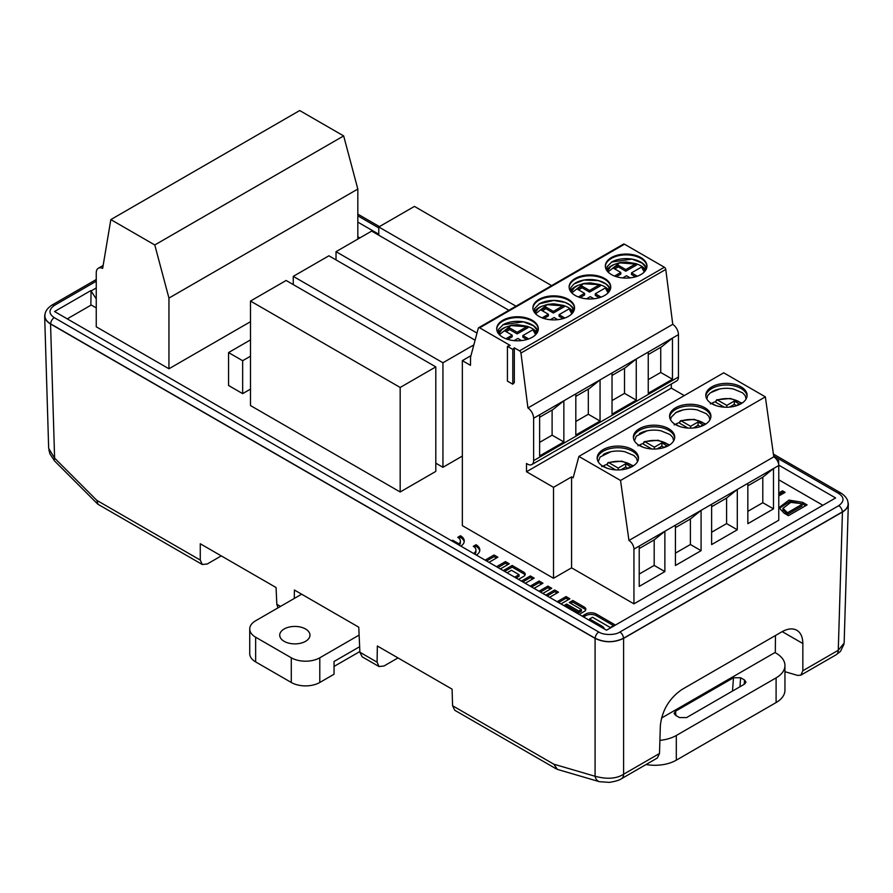 <?xml version="1.0" encoding="UTF-8"?>
<svg xmlns="http://www.w3.org/2000/svg" width="893" height="893" viewBox="0 0 893 893"><rect width="100%" height="100%" fill="white"/><g stroke="black" fill="none" stroke-linecap="round" stroke-linejoin="round"><path stroke-width="1.34" d="M255.644 637.211L291.285 657.795L291.285 682.475L255.644 661.903L255.644 637.211A20.159 11.642 180 0 1 249.739 628.985A20.159 11.642 180 0 1 255.644 620.758L301.644 594.202M249.739 628.985L249.739 653.676A20.159 11.642 0 0 0 255.644 661.903M334.049 666.435L359.857 651.533M359.645 646.711L334.049 661.49L334.049 674.248L319.794 682.475L319.794 657.795A20.159 11.642 180 0 1 291.285 657.795M291.285 682.475A20.159 11.642 0 0 0 319.794 682.475M319.794 657.795L359.12 635.079M284.153 641.33A15.114 8.729 180 0 1 279.732 635.157A15.114 8.729 180 0 1 294.846 626.428A15.114 8.729 180 0 1 309.971 635.157A15.114 8.729 180 0 1 300.628 643.228A15.114 8.729 180 0 1 284.153 641.33M778.774 492.992L782.514 490.837L785.126 492.344L778.774 496.017M518.498 579.39L523.644 576.42A5.302 3.059 0 0 0 525.196 574.255A5.302 3.059 0 0 0 523.644 572.089L512.169 565.459L503.272 570.605M507.09 572.804L511.455 570.281L519.045 574.668L514.681 577.191M582.448 616.315A7.524 4.342 180 0 1 584 615.02L585.685 614.038A7.524 4.342 180 0 1 596.323 614.038L614.998 624.821L610.287 627.533L592.505 617.264L589.581 618.949L602.049 626.149A7.524 4.342 180 0 1 604.237 628.895M485.145 560.134L494.052 554.988L497.87 557.199L488.962 562.344M496.553 566.72L505.46 561.585L509.278 563.784L500.37 568.93M476.371 555.078A12.926 7.468 0 0 0 479.809 550.01A12.926 7.468 0 0 0 476.025 544.73L473.279 546.315A9.053 5.224 180 0 1 475.936 550.01A9.053 5.224 180 0 1 473.625 553.493M460.833 546.103A12.926 7.468 0 0 0 464.271 541.035A12.926 7.468 0 0 0 460.475 535.755L457.741 537.34A9.053 5.224 180 0 1 460.386 541.035A9.053 5.224 180 0 1 458.957 543.848L452.706 540.243L451.691 540.823M521.434 581.086L530.342 575.94L534.159 578.151L525.251 583.296M530.219 586.165L539.126 581.019L542.944 583.218L534.036 588.364M539.004 591.233L547.911 586.087L551.729 588.297L542.821 593.443M563.918 605.621L566.664 604.036L578.764 611.024L581.388 609.517L569.276 602.529L572.826 600.476L584.29 607.095A5.302 3.059 180 0 1 585.853 609.26A5.302 3.059 180 0 1 584.29 611.426L579.133 614.406M545.757 595.129L554.665 589.994L558.482 592.193L549.575 597.339M557.165 601.715L566.073 596.58L569.89 598.779L560.983 603.925M250.498 321.692L168.944 368.776L96.254 326.805L96.254 272.856A10.08 5.816 -120 0 1 98.342 268.235L103.142 265.467M250.498 301.053L250.498 405.567L400.176 491.987L435.806 471.404L435.806 366.889L286.14 280.48L250.498 301.053L400.176 387.462L435.806 366.889M435.806 463.177L442.939 467.296L462.351 456.077M822.899 505.282L778.774 479.798M359.834 237.929L357.825 236.768M91.22 305.026L67.243 318.868M773.784 456.859L628.951 540.477L620.535 480.467L765.357 396.86L773.784 456.859A7.055 4.074 60 0 1 778.774 465.499L778.774 520.228L633.941 603.847L571.576 567.836L553.515 578.273L553.515 487.332L526.502 471.738L671.324 388.12L684.261 395.588M470.946 355.671L462.351 360.627L462.351 525.642L553.515 578.273M250.498 356.195L242.662 360.716L228.552 352.568L228.552 385.486L242.662 393.634L250.498 389.114M788.43 515.674L783.987 513.095L779.031 507.626L788.965 500.102L802.64 502.335L807.093 504.902L788.43 515.674M519.536 350.849A2.02 1.161 60 0 1 520.954 353.048L527.93 407.956A8.573 4.945 60 0 1 533.623 418.225L533.623 460.621A8.573 4.945 60 0 1 531.848 464.55L676.682 380.931A8.573 4.945 -120 0 0 678.457 377.013L678.457 334.618A8.573 4.945 -120 0 0 672.753 324.338L665.776 269.44A2.02 1.161 60 0 0 664.37 267.241L519.536 350.849L514.312 347.835L514.312 382.617L512.783 384.202L507.425 381.11L507.425 346.328L510.182 345.446L479.664 327.831L624.497 244.213A2.02 1.161 60 0 0 623.481 244.113L478.659 327.731A2.02 1.161 60 0 1 479.664 327.831M526.502 471.738L526.502 463.5L527.573 464.126A8.573 4.945 60 0 0 531.848 464.55M671.324 384.023L671.324 388.12M765.357 396.86L723.71 372.816L578.887 456.423L573.161 477.811L571.576 476.895L553.515 487.332M462.351 360.627L470.499 365.337L470.555 357.133L478.291 328.256A2.02 1.161 60 0 1 478.659 327.731M539.618 414.787L563.851 400.79L563.851 441.946L539.618 455.932L539.618 414.776L533.623 418.225M575.818 396.347L589.224 388.611L600.063 379.882L600.051 421.038L575.818 435.025L575.818 393.869L600.051 379.893M612.029 372.973L636.262 358.986L636.262 400.131L612.029 414.129L612.029 372.973L600.051 379.882M648.24 352.076L672.462 338.079L672.462 379.235L648.24 393.221L648.24 352.065L636.262 358.986L625.424 367.704L612.029 375.44M527.93 407.956L672.753 324.338M502.804 320.286A20.818 12.022 0 0 0 496.709 328.78A20.818 12.022 0 0 0 517.516 340.802A20.818 12.022 0 0 0 538.334 328.78A20.818 12.022 0 0 0 525.486 317.674A20.818 12.022 0 0 0 502.804 320.286M539.004 299.378A20.818 12.022 0 0 0 532.909 307.873A20.818 12.022 0 0 0 553.727 319.895A20.818 12.022 0 0 0 574.545 307.873A20.818 12.022 0 0 0 561.697 296.777A20.818 12.022 0 0 0 539.004 299.378M604.65 295.471A20.818 12.022 0 0 0 610.745 286.977A20.818 12.022 0 0 0 589.938 274.955A20.818 12.022 0 0 0 569.12 286.977A20.818 12.022 0 0 0 581.968 298.072A20.818 12.022 0 0 0 604.65 295.471M664.37 267.241L624.497 244.213M514.312 347.835L512.783 349.42L507.425 346.328M611.426 257.575A20.818 12.022 0 0 0 605.331 266.069A20.818 12.022 0 0 0 626.138 278.091A20.818 12.022 0 0 0 646.956 266.069A20.818 12.022 0 0 0 634.108 254.963A20.818 12.022 0 0 0 611.426 257.575M747.843 483.359L773.494 468.546L773.494 508.876L747.843 523.689L747.843 483.359L737.294 489.453L737.294 529.772L711.632 544.585L711.632 504.266L737.294 489.453L726.601 498.093L711.632 506.733M628.951 540.477A7.055 4.074 60 0 1 633.941 549.117L633.941 603.847M639.221 546.069L664.872 531.257L664.872 571.587L639.221 586.4L639.221 546.069L633.941 549.117M675.421 525.162L701.083 510.349L701.083 550.68L675.421 565.492L675.421 525.162L664.872 531.257L654.189 539.897L639.221 548.536M704.856 424.644A20.662 11.933 0 0 0 710.917 416.205A20.662 11.933 0 0 0 690.244 404.272A20.662 11.933 0 0 0 669.583 416.205A20.662 11.933 0 0 0 682.341 427.222A20.662 11.933 0 0 0 704.856 424.644M668.656 445.54A20.662 11.933 0 0 0 674.706 437.101A20.662 11.933 0 0 0 654.044 425.18A20.662 11.933 0 0 0 633.383 437.101A20.662 11.933 0 0 0 646.13 448.13A20.662 11.933 0 0 0 668.656 445.54M632.445 466.447A20.662 11.933 0 0 0 638.495 458.009A20.662 11.933 0 0 0 617.833 446.076A20.662 11.933 0 0 0 597.171 458.009A20.662 11.933 0 0 0 609.93 469.037A20.662 11.933 0 0 0 632.445 466.447M620.535 480.467L578.887 456.423M741.067 403.736A20.662 11.933 0 0 0 747.117 395.298A20.662 11.933 0 0 0 726.455 383.365A20.662 11.933 0 0 0 705.794 395.298A20.662 11.933 0 0 0 718.552 406.326A20.662 11.933 0 0 0 741.067 403.736M498.115 332.665A20.818 12.022 180 0 1 502.804 328.512A20.818 12.022 180 0 1 505.393 327.251M527.863 326.581A20.818 12.022 180 0 1 536.927 332.665M502.804 324.851A20.818 12.022 180 0 1 523.611 321.86A20.818 12.022 180 0 1 537.954 331.069M534.327 311.757A20.818 12.022 180 0 1 539.004 307.605A20.818 12.022 180 0 1 541.593 306.344M564.075 305.685A20.818 12.022 180 0 1 573.127 311.757M539.004 303.955A20.818 12.022 180 0 1 559.822 300.963A20.818 12.022 180 0 1 574.166 310.161M575.215 283.048A20.818 12.022 180 0 1 596.022 280.056A20.818 12.022 180 0 1 610.365 289.254M570.527 290.861A20.818 12.022 180 0 1 577.804 285.436M600.275 284.778A20.818 12.022 180 0 1 609.339 290.861M603.221 454.515A20.662 11.933 180 0 1 610.857 451.724A20.662 11.933 180 0 1 624.821 451.724L633.863 455.486L636.575 458.321L637.479 461.726M603.221 466.034A20.662 11.933 180 0 1 607.374 464.181M639.433 445.127A20.662 11.933 180 0 1 643.574 443.285M639.433 433.607A20.662 11.933 180 0 1 647.057 430.817A20.662 11.933 180 0 1 661.021 430.817L670.074 434.578L672.786 437.425L673.679 440.818M675.644 412.7A20.662 11.933 180 0 1 683.268 409.909A20.662 11.933 180 0 1 697.232 409.909L706.274 413.671L708.997 416.518L709.89 419.911M675.644 424.231A20.662 11.933 180 0 1 679.785 422.378M539.618 417.254L553.013 409.519L563.851 400.79L575.818 393.869M538.323 329.193A20.818 12.022 0 0 0 525.151 318.421A20.818 12.022 0 0 0 502.804 321.112A20.818 12.022 0 0 0 496.72 329.193M574.534 308.286A20.818 12.022 0 0 0 561.362 297.525A20.818 12.022 0 0 0 539.004 300.204A20.818 12.022 0 0 0 532.92 308.286M610.734 287.39A20.818 12.022 0 0 0 589.938 275.781A20.818 12.022 0 0 0 569.131 287.39M638.45 458.835A20.662 11.933 0 0 0 617.833 447.728A20.662 11.933 0 0 0 597.227 458.835M674.661 437.927A20.662 11.933 0 0 0 654.044 426.821A20.662 11.933 0 0 0 633.427 437.927M710.861 417.031A20.662 11.933 0 0 0 697.489 406.672A20.662 11.933 0 0 0 675.644 409.418A20.662 11.933 0 0 0 669.638 417.031M726.601 498.093L726.601 523.599L711.632 532.239M701.083 550.68L690.389 544.507L690.389 518.989L675.421 527.64M690.389 544.507L675.421 553.147M654.189 539.897L654.189 565.414L639.221 574.054M539.618 442.381L552.108 435.17L563.851 441.946M552.108 410.032L552.108 435.17M575.818 421.474L588.32 414.263L600.051 421.038M588.32 389.136L588.32 414.263M612.029 400.577L624.52 393.355L624.52 368.229M636.262 400.131L624.52 393.355M571.576 476.895L571.576 567.836M512.783 349.42L512.783 384.202M664.872 571.587L654.189 565.414M690.389 518.989L701.083 510.349L711.632 504.266M737.294 529.772L726.601 523.599M606.738 269.954A20.818 12.022 180 0 1 611.426 265.801A20.818 12.022 180 0 1 614.004 264.54M636.486 263.87A20.818 12.022 180 0 1 645.55 269.954M611.426 262.14A20.818 12.022 180 0 1 632.233 259.149A20.818 12.022 180 0 1 646.577 268.358M715.405 405.377L711.81 403.301A20.662 11.933 180 0 1 715.996 401.47M711.844 391.804A20.662 11.933 180 0 1 719.468 389.013A20.662 11.933 180 0 1 733.443 389.013L742.485 392.775L745.197 395.61L746.09 399.015M646.945 266.482A20.818 12.022 0 0 0 633.773 255.711A20.818 12.022 0 0 0 611.426 258.401A20.818 12.022 0 0 0 605.342 266.482M747.073 396.124A20.662 11.933 0 0 0 726.455 385.017A20.662 11.933 0 0 0 705.838 396.124M747.843 485.825L762.801 477.186L762.801 502.703L747.843 511.343M777.881 461.703L777.848 461.636A1.518 0.871 180 0 0 778.663 460.855L778.663 464.215M776.352 459.169L778.216 460.241A1.518 0.871 180 0 1 778.663 460.855M648.24 354.543L661.635 346.808L672.474 338.079L678.457 334.618M773.494 508.876L762.801 502.703M762.801 477.186L773.494 468.546L778.774 465.499M648.24 379.67L660.731 372.459L672.462 379.235M660.731 347.321L660.731 372.459M661.501 718.05L775.325 652.325L775.459 635.503M659.905 740.353A30.239 17.458 0 0 0 676.314 735.475L776.095 677.876A30.239 17.458 0 0 0 784.947 665.531A30.239 17.458 0 0 0 776.095 653.185L774.968 652.537M732.506 691.059L733.477 677.754L740.61 677.742L744.528 680.008L746.001 682.185L744.516 684.127L686.617 717.559L679.473 717.559L675.555 715.304L674.092 713.384L675.566 711.174L675.912 715.505M733.477 677.754L675.566 711.174M646.074 764.52A30.239 17.458 0 0 0 676.314 760.166L776.095 702.557L776.095 677.876M784.947 665.531L784.947 690.222A30.239 17.458 180 0 1 776.095 702.557M294.277 598.455L294.411 590.027L358.763 627.187L359.89 652.236L377.092 662.171L379.012 666.535L383.979 665.999L397.988 657.907M362.145 656.801L359.89 652.236M784.947 671.703L797.561 675.398L800.842 675.164L802.84 670.743L838.27 650.283L844.142 643.083L848.339 504.121M221.274 555.892L207.265 563.974L202.264 564.499L200.266 560.078L200.266 543.759L276.071 587.527L276.83 604.271L280.514 606.403M599.326 781.665A10.08 7.077 -73.7 0 1 595.084 776.263C606.972 779.444 616.471 778.774 623.593 774.231L659.503 753.491L660.34 725.808C662.026 710.348 669.281 698.214 682.085 689.418L781.833 631.831C787.693 628.549 792.694 628.036 796.835 630.268C800.753 632.668 802.751 637.089 802.84 643.529L802.84 670.743M659.503 753.491L657.337 758.012L621.506 778.707A10.08 5.816 -120 0 0 623.593 774.231L623.593 638.383L842.445 512.024C846.207 509.791 848.171 507.112 848.35 503.998L847.647 500.739M277.98 607.865L276.83 604.271M44.661 316.1L48.669 448.386L54.607 458.12L96.846 500.37L98.04 504.322M45.353 312.717L44.65 315.977C44.829 319.091 46.793 321.77 50.555 324.003L54.607 458.12A10.08 3.371 135 0 0 54.607 460.989L97.583 503.965M621.506 778.696C619.709 780.114 615.657 781.342 609.35 782.38L599.382 781.676L557.433 769.409L553.805 764.185L595.084 776.263L595.084 638.383C604.583 642.871 614.083 642.871 623.593 638.383M556.328 768.906L454.738 710.259L452.584 705.749L452.081 689.15L377.348 645.996L377.092 662.171M50.555 324.003L595.084 638.383M848.149 504.032C847.959 507.101 846.006 509.724 842.3 511.912L623.448 638.305C614.038 642.748 604.628 642.748 595.229 638.305L50.7 323.891C46.994 321.703 45.041 319.08 44.851 316.01M45.03 314.258L44.851 315.977C45.03 319.058 46.972 321.703 50.7 323.925L595.229 638.305M623.448 638.305L842.3 511.946C846.028 509.736 847.97 507.079 848.149 503.998L847.97 502.279L848.149 503.998M773.651 455.91L838.75 493.494C844.432 497.334 844.432 501.397 838.75 505.672L619.887 632.032A5.034 2.902 -120 0 1 623.448 638.272C614.038 642.748 604.628 642.748 595.229 638.272A5.034 2.902 -60 0 1 598.79 632.032L54.25 317.651C48.568 313.8 48.568 309.748 54.25 305.462A5.034 2.902 -120 0 0 51.738 305.216C46.972 308.531 44.706 312.126 44.929 316.01M44.851 315.977L45.03 314.236M619.887 632.032C615.422 635.202 604.003 635.425 598.79 632.032M96.254 287.948L91.064 290.939L96.254 298.932M343.66 135.915L154.779 244.961L110.832 219.589L299.702 110.542L343.66 135.915L357.825 189.048L168.944 298.083L168.944 368.776M154.779 244.961L168.944 298.083M110.832 219.589L102.662 268.369A10.08 5.816 -120 0 0 98.342 268.235M91.064 290.939L90.863 304.814L96.254 307.929M90.651 290.705L54.551 311.534L606.514 630.212L835.591 497.948L778.763 465.141M378.788 234.223L357.825 222.111M508.854 310.295L371.667 231.097L336.025 251.67L476.996 333.067M475.087 340.188L328.903 255.789L293.261 276.361L442.939 362.77L473.815 344.944M551.617 285.615L414.43 206.406L378.788 226.978L515.975 306.187M357.825 189.048L357.825 239.09M400.176 491.987L400.176 387.462M336.025 259.896L336.025 251.67M293.261 284.588L293.261 276.361M442.939 467.296L442.939 362.77M378.788 235.216L378.788 226.978M729.536 407.096L734.292 404.35L736.424 405.578M735.821 405.935L739.281 403.937L734.292 401.057L726.802 405.377L717.514 400.008L716.052 400.678L715.918 402.386L724.19 407.152M711.554 403.558L710.359 403.96M716.052 400.678L717.514 400.008C725.105 397.731 732.137 398.211 738.589 401.459L741.369 403.558M726.802 405.377L726.802 407.23M734.292 401.057L734.292 404.35M693.325 428.004L698.08 425.258L700.224 426.486M699.621 426.832L703.07 424.845L698.08 421.965L690.602 426.285L681.303 420.916L679.852 421.574L679.707 423.282L687.978 428.06M657.114 448.9L661.88 446.154L664.012 447.393M663.41 447.739L666.87 445.741L661.88 442.861L654.39 447.181L645.103 441.823L643.641 442.481L643.507 444.189L651.778 448.967M620.914 469.807L625.669 467.061L627.812 468.289M627.21 468.646L630.659 466.648L625.669 463.768L618.19 468.088L608.892 462.719L607.441 463.389L607.296 465.097L615.567 469.863M642.993 447.192L639.399 445.116L637.937 445.774M643.641 442.481L645.103 441.823C652.694 439.535 659.726 440.026 666.178 443.274L668.946 445.373M654.39 447.181L654.39 449.034M661.88 442.861L661.88 446.154M679.852 421.574L681.303 420.916C688.905 418.638 695.926 419.118 702.389 422.367L705.157 424.465M690.602 426.285L690.602 428.127M698.08 421.965L698.08 425.258M679.205 426.285L675.599 424.208L674.148 424.867M607.441 463.389L608.892 462.719C616.494 460.442 623.515 460.922 629.967 464.17L632.746 466.269M618.19 468.088L618.19 469.941M625.669 463.768L625.669 467.061M606.793 468.088L603.188 466.012L601.737 466.671M637.301 276.216L631.485 272.856L631.485 274.508L635.481 276.808M616.337 276.674L620.802 274.095L620.802 272.443L614.551 276.049M614.741 268.949L618.302 266.895L625.781 271.215L636.62 264.953L636.553 264.105L635.816 263.77L625.781 269.563L618.302 265.243L613.312 268.123L620.802 272.443M607.999 271.963L619.575 262.866L636.553 264.105M625.781 271.215L625.781 269.563M618.302 265.243L618.302 266.895M564.889 318.02L559.074 314.66L559.074 316.312L563.07 318.611M543.915 318.477L548.38 315.899L548.38 314.258L542.14 317.863M542.33 310.753L545.891 308.699L553.37 313.019L564.209 306.768L564.13 305.908L563.405 305.585L553.37 311.378L545.891 307.058L540.901 309.938L548.38 314.258M535.588 313.778L547.163 304.68L564.13 305.908M553.37 313.019L553.37 311.378M545.891 307.058L545.891 308.699M578.53 289.857L582.091 287.792L589.581 292.111L600.409 285.86L599.616 284.677L600.342 285.012M580.126 297.57L584.591 294.991L584.591 293.351L578.34 296.956M601.089 297.112L595.285 293.764L595.285 295.404L599.27 297.715M586.511 298.831L590.295 296.643L593.968 298.764M595.285 293.764L605.32 287.97L608.066 292.871M606.046 288.294L605.32 287.97L606.046 288.294A19.177 11.073 180 0 1 608.736 292.123L605.923 287.981M507.715 339.385L512.18 336.806L512.18 335.154L505.929 338.76M506.119 331.66L509.68 329.606L517.17 333.926L527.997 327.664L527.93 326.816L527.205 326.481L517.17 332.274L509.68 327.954L504.69 330.834L512.18 335.154M528.678 338.927L522.874 335.567L522.874 337.219L526.859 339.519M499.388 334.674L510.952 325.577L527.93 326.816M517.17 333.926L517.17 332.274M509.68 327.954L509.68 329.606M631.485 272.856L641.52 267.063L644.277 271.963M622.711 277.924L626.495 275.736L630.168 277.857M559.074 314.66L569.109 308.866L571.866 313.778M550.3 319.727L554.084 317.551L557.757 319.672M571.799 292.871L583.363 283.773L599.616 284.677L589.581 290.471L582.091 286.151L577.112 289.031L584.591 293.351M582.091 286.151L582.091 287.792M589.581 292.111L589.581 290.471M522.874 335.567L532.909 329.774L535.655 334.674M514.1 340.635L517.884 338.447L521.557 340.568M479.731 550.825A12.926 7.468 0 0 0 476.025 546.371L474.54 547.23M476.025 546.371L476.025 544.73M475.936 550.01L475.936 551.651A9.053 5.224 180 0 1 474.808 554.173M486.573 560.96L494.052 556.64L494.052 554.988M494.052 556.64L496.441 558.025M497.981 567.546L505.46 563.226L505.46 561.585M505.46 563.226L507.849 564.61M464.193 541.861A12.926 7.468 0 0 0 460.475 537.396L459.002 538.256M460.475 537.396L460.475 535.755M452.706 541.415L452.706 540.243M458.957 545.02L458.957 543.848M460.386 541.035L460.386 542.676A9.053 5.224 180 0 1 459.27 545.199M522.851 581.912L530.342 577.592L530.342 575.94M530.342 577.592L532.73 578.965M540.432 592.059L547.911 587.739L547.911 586.087M547.911 587.739L550.3 589.112M531.648 586.98L539.126 582.66L539.126 581.019M539.126 582.66L541.515 584.044M570.705 603.344L572.826 602.128L572.826 600.476M572.826 602.128L584.29 608.747A5.302 3.059 180 0 1 585.652 610.086M565.347 606.447L566.664 605.677L578.764 612.676L581.388 611.158L581.388 609.517M578.764 612.676L578.764 611.024M566.664 605.677L566.664 604.036M583.542 616.951A7.524 4.342 180 0 1 584 616.661L585.685 615.69A7.524 4.342 180 0 1 596.323 615.69L613.569 625.647M589.581 620.434L589.581 618.949M547.186 595.955L554.665 591.635L554.665 589.994M554.665 591.635L557.053 593.019M558.594 602.541L566.073 598.221L566.073 596.58M566.073 598.221L568.461 599.605M525.006 575.081A5.302 3.059 0 0 0 523.644 573.73L512.169 567.111L512.169 565.459M519.045 574.668L519.045 576.309L516.109 578.017M512.169 567.111L504.69 571.431M228.552 352.568L250.498 339.898M242.662 393.634L242.662 360.716M805.665 505.717L802.64 503.976L789.725 501.565L779.154 508.452M802.003 504.355L800.563 503.529L790.763 502.357L782.982 508.351L787.492 512.738L802.003 504.355L802.003 506.007L787.492 514.379L783.016 509.948M787.492 512.738L787.492 514.379M782.514 490.837L782.514 492.478L778.774 494.633M783.697 493.17L782.514 492.478M533.623 460.621L678.457 377.013M665.776 269.44L520.954 353.048M744.226 684.295L744.528 680.008M740.61 677.742L739.962 686.762M676.314 735.475L676.314 760.166M842.445 512.024L838.27 650.283A10.08 5.816 60 0 1 836.194 654.748L800.82 675.175M802.84 643.529L782.201 631.619M96.846 500.37L200.266 560.078M452.584 705.749L553.805 764.185M842.3 511.946L842.3 511.912A5.034 2.902 -120 0 0 838.75 505.672M54.25 317.651A5.034 2.902 -60 0 0 50.7 323.891L50.7 323.925M54.25 305.462L96.254 281.217M838.75 493.494A5.034 2.902 -60 0 1 841.262 493.237L773.383 454.057M357.825 215.827L378.788 227.938M642.246 267.398A19.177 11.073 180 0 1 644.947 271.226M569.834 309.201A19.177 11.073 180 0 1 572.536 313.03M533.634 330.109A19.177 11.073 180 0 1 536.325 333.937M584.29 608.747L584.29 607.095M596.323 615.69L596.323 614.038M585.685 615.69L585.685 614.038M584 616.661L584 615.02M602.049 627.634L602.049 626.149M523.644 573.73L523.644 572.089M802.64 502.335L802.64 503.976M786.052 511.901L786.052 513.553M536.615 333.569L536.648 329.484L533.501 325.778L523.387 321.826L503.127 324.739L498.383 329.506L498.428 333.569M534.639 312.662L534.594 308.587L539.339 303.832L553.749 300.439L565.09 302.414L569.723 304.893L572.402 307.705L573.284 310.585L572.815 312.662M570.839 291.765L570.794 287.691L573.92 283.996L583.955 280.045L598.567 280.625L605.934 283.996L608.613 286.809L609.484 289.678L609.026 291.765M598.198 461.726L600.118 456.982L610.857 451.724M634.41 440.818L636.329 436.085L647.057 430.817M670.61 419.911L671.034 417.422L675.834 412.622L683.268 409.909M645.226 270.858L645.271 266.773L642.123 263.067L632.01 259.115L611.75 262.029L606.994 266.795L607.05 270.858M719.468 389.013L710.426 392.775L707.714 395.61L706.821 399.015M843.941 644.277L840.48 651.365L836.183 654.759M98.297 504.467L202.298 564.51M362.1 656.779L379.067 666.569M54.607 460.989L49.963 453.923L48.903 449.938M51.738 305.216L96.254 279.52M379.436 226.61L357.825 214.13M848.071 504.032C848.261 500.102 845.995 496.508 841.262 493.237M742.072 403.111L730.474 398.445L716.655 399.818M669.661 444.915L658.063 440.249L644.244 441.633M705.872 424.019L694.274 419.353L680.444 420.726M633.45 465.822L621.852 461.156L608.033 462.529M636.251 263.681L626.071 261.973L620.077 262.553L614.06 264.507L610.578 266.706L607.329 271.204M563.84 305.484L553.66 303.787L547.666 304.368L541.649 306.321L538.166 308.52L534.907 313.019M527.64 326.391L517.449 324.684L511.455 325.264L505.438 327.218L501.955 329.417L498.707 333.915M642.123 267.074L644.958 271.204M569.712 308.878L572.547 313.019M571.118 292.111L574.366 287.613L577.827 285.425L583.855 283.461L590.251 282.88L600.051 284.588M533.512 329.785L536.336 333.915M782.971 508.351L782.971 509.992"/></g></svg>
